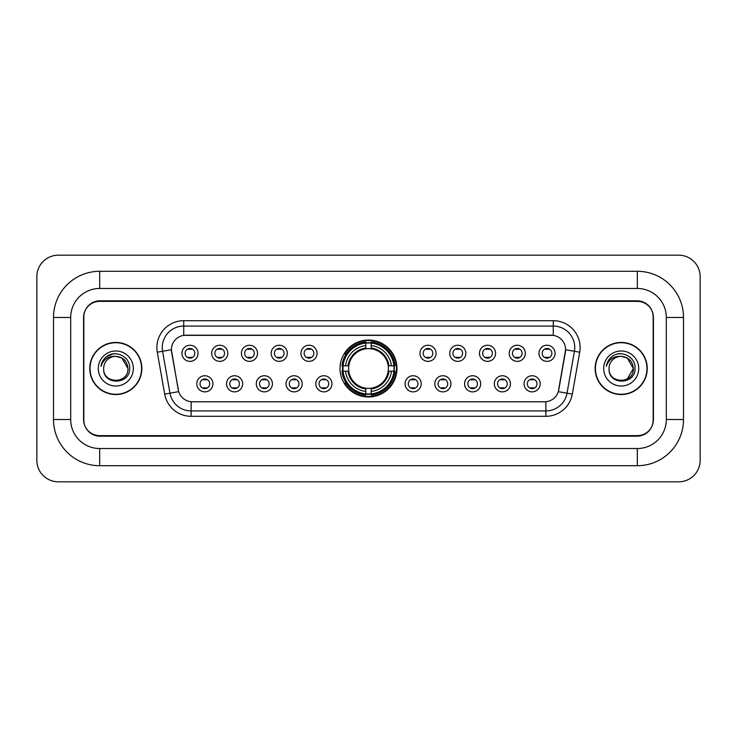 <?xml version="1.0" encoding="UTF-8"?>
<svg xmlns="http://www.w3.org/2000/svg" width="737" height="737" viewBox="0 0 737 737"><rect width="100%" height="100%" fill="white"/><g stroke="black" fill="none" stroke-linecap="round" stroke-linejoin="round"><path stroke-width="1.11" d="M340.033 368.5A28.467 28.467 0 0 0 368.5 396.967A28.467 28.467 0 0 0 396.967 368.5A28.467 28.467 0 0 0 368.5 340.033A28.467 28.467 0 0 0 340.033 368.5M242.657 383.811A8.052 8.052 0 0 1 234.606 391.863A8.052 8.052 0 0 1 226.545 383.811A8.052 8.052 0 0 1 234.606 375.75A8.052 8.052 0 0 1 242.657 383.811M229.769 383.811A4.837 4.837 0 0 0 234.606 388.639A4.837 4.837 0 0 0 239.442 383.811A4.837 4.837 0 0 0 234.606 378.975A4.837 4.837 0 0 0 229.769 383.811M272.414 383.811A8.052 8.052 0 0 1 264.362 391.863A8.052 8.052 0 0 1 256.301 383.811A8.052 8.052 0 0 1 264.362 375.75A8.052 8.052 0 0 1 272.414 383.811M259.525 383.811A4.837 4.837 0 0 0 264.362 388.639A4.837 4.837 0 0 0 269.189 383.811A4.837 4.837 0 0 0 264.362 378.975A4.837 4.837 0 0 0 259.525 383.811M302.17 383.811A8.052 8.052 0 0 1 294.118 391.863A8.052 8.052 0 0 1 286.057 383.811A8.052 8.052 0 0 1 294.118 375.75A8.052 8.052 0 0 1 302.17 383.811M289.282 383.811A4.837 4.837 0 0 0 294.118 388.639A4.837 4.837 0 0 0 298.946 383.811A4.837 4.837 0 0 0 294.118 378.975A4.837 4.837 0 0 0 289.282 383.811M331.926 383.811A8.052 8.052 0 0 1 323.865 391.863A8.052 8.052 0 0 1 315.814 383.811A8.052 8.052 0 0 1 323.865 375.75A8.052 8.052 0 0 1 331.926 383.811M319.038 383.811A4.837 4.837 0 0 0 323.865 388.639A4.837 4.837 0 0 0 328.702 383.811A4.837 4.837 0 0 0 323.865 378.975A4.837 4.837 0 0 0 319.038 383.811M421.186 383.811A8.052 8.052 0 0 1 413.135 391.863A8.052 8.052 0 0 1 405.074 383.811A8.052 8.052 0 0 1 413.135 375.75A8.052 8.052 0 0 1 421.186 383.811M408.298 383.811A4.837 4.837 0 0 0 413.135 388.639A4.837 4.837 0 0 0 417.962 383.811A4.837 4.837 0 0 0 413.135 378.975A4.837 4.837 0 0 0 408.298 383.811M450.943 383.811A8.052 8.052 0 0 1 442.882 391.863A8.052 8.052 0 0 1 434.83 383.811A8.052 8.052 0 0 1 442.882 375.75A8.052 8.052 0 0 1 450.943 383.811M438.054 383.811A4.837 4.837 0 0 0 442.882 388.639A4.837 4.837 0 0 0 447.718 383.811A4.837 4.837 0 0 0 442.882 378.975A4.837 4.837 0 0 0 438.054 383.811M480.699 383.811A8.052 8.052 0 0 1 472.638 391.863A8.052 8.052 0 0 1 464.586 383.811A8.052 8.052 0 0 1 472.638 375.75A8.052 8.052 0 0 1 480.699 383.811M467.811 383.811A4.837 4.837 0 0 0 472.638 388.639A4.837 4.837 0 0 0 477.475 383.811A4.837 4.837 0 0 0 472.638 378.975A4.837 4.837 0 0 0 467.811 383.811M510.455 383.811A8.052 8.052 0 0 1 502.394 391.863A8.052 8.052 0 0 1 494.343 383.811A8.052 8.052 0 0 1 502.394 375.75A8.052 8.052 0 0 1 510.455 383.811M497.558 383.811A4.837 4.837 0 0 0 502.394 388.639A4.837 4.837 0 0 0 507.231 383.811A4.837 4.837 0 0 0 502.394 378.975A4.837 4.837 0 0 0 497.558 383.811M540.203 383.811A8.052 8.052 0 0 1 532.151 391.863A8.052 8.052 0 0 1 524.09 383.811A8.052 8.052 0 0 1 532.151 375.75A8.052 8.052 0 0 1 540.203 383.811M527.314 383.811A4.837 4.837 0 0 0 532.151 388.639A4.837 4.837 0 0 0 536.987 383.811A4.837 4.837 0 0 0 532.151 378.975A4.837 4.837 0 0 0 527.314 383.811M212.91 383.811A8.052 8.052 0 0 1 204.849 391.863A8.052 8.052 0 0 1 196.797 383.811A8.052 8.052 0 0 1 204.849 375.75A8.052 8.052 0 0 1 212.91 383.811M200.013 383.811A4.837 4.837 0 0 0 204.849 388.639A4.837 4.837 0 0 0 209.686 383.811A4.837 4.837 0 0 0 204.849 378.975A4.837 4.837 0 0 0 200.013 383.811M227.788 353.299A8.052 8.052 0 0 1 219.727 361.36A8.052 8.052 0 0 1 211.676 353.299A8.052 8.052 0 0 1 219.727 345.248A8.052 8.052 0 0 1 227.788 353.299M214.891 353.299A4.837 4.837 0 0 0 219.727 358.136A4.837 4.837 0 0 0 224.564 353.299A4.837 4.837 0 0 0 219.727 348.463A4.837 4.837 0 0 0 214.891 353.299M257.535 353.299A8.052 8.052 0 0 1 249.484 361.36A8.052 8.052 0 0 1 241.423 353.299A8.052 8.052 0 0 1 249.484 345.248A8.052 8.052 0 0 1 257.535 353.299M244.647 353.299A4.837 4.837 0 0 0 249.484 358.136A4.837 4.837 0 0 0 254.32 353.299A4.837 4.837 0 0 0 249.484 348.463A4.837 4.837 0 0 0 244.647 353.299M287.292 353.299A8.052 8.052 0 0 1 279.24 361.36A8.052 8.052 0 0 1 271.179 353.299A8.052 8.052 0 0 1 279.24 345.248A8.052 8.052 0 0 1 287.292 353.299M274.404 353.299A4.837 4.837 0 0 0 279.24 358.136A4.837 4.837 0 0 0 284.067 353.299A4.837 4.837 0 0 0 279.24 348.463A4.837 4.837 0 0 0 274.404 353.299M317.048 353.299A8.052 8.052 0 0 1 308.987 361.36A8.052 8.052 0 0 1 300.936 353.299A8.052 8.052 0 0 1 308.987 345.248A8.052 8.052 0 0 1 317.048 353.299M304.16 353.299A4.837 4.837 0 0 0 308.987 358.136A4.837 4.837 0 0 0 313.824 353.299A4.837 4.837 0 0 0 308.987 348.463A4.837 4.837 0 0 0 304.16 353.299M436.064 353.299A8.052 8.052 0 0 1 428.013 361.36A8.052 8.052 0 0 1 419.952 353.299A8.052 8.052 0 0 1 428.013 345.248A8.052 8.052 0 0 1 436.064 353.299M423.176 353.299A4.837 4.837 0 0 0 428.013 358.136A4.837 4.837 0 0 0 432.84 353.299A4.837 4.837 0 0 0 428.013 348.463A4.837 4.837 0 0 0 423.176 353.299M465.821 353.299A8.052 8.052 0 0 1 457.76 361.36A8.052 8.052 0 0 1 449.708 353.299A8.052 8.052 0 0 1 457.76 345.248A8.052 8.052 0 0 1 465.821 353.299M452.933 353.299A4.837 4.837 0 0 0 457.76 358.136A4.837 4.837 0 0 0 462.596 353.299A4.837 4.837 0 0 0 457.76 348.463A4.837 4.837 0 0 0 452.933 353.299M495.577 353.299A8.052 8.052 0 0 1 487.516 361.36A8.052 8.052 0 0 1 479.465 353.299A8.052 8.052 0 0 1 487.516 345.248A8.052 8.052 0 0 1 495.577 353.299M482.68 353.299A4.837 4.837 0 0 0 487.516 358.136A4.837 4.837 0 0 0 492.353 353.299A4.837 4.837 0 0 0 487.516 348.463A4.837 4.837 0 0 0 482.68 353.299M525.324 353.299A8.052 8.052 0 0 1 517.273 361.36A8.052 8.052 0 0 1 509.212 353.299A8.052 8.052 0 0 1 517.273 345.248A8.052 8.052 0 0 1 525.324 353.299M512.436 353.299A4.837 4.837 0 0 0 517.273 358.136A4.837 4.837 0 0 0 522.109 353.299A4.837 4.837 0 0 0 517.273 348.463A4.837 4.837 0 0 0 512.436 353.299M555.081 353.299A8.052 8.052 0 0 1 547.029 361.36A8.052 8.052 0 0 1 538.968 353.299A8.052 8.052 0 0 1 547.029 345.248A8.052 8.052 0 0 1 555.081 353.299M542.192 353.299A4.837 4.837 0 0 0 547.029 358.136A4.837 4.837 0 0 0 551.856 353.299A4.837 4.837 0 0 0 547.029 348.463A4.837 4.837 0 0 0 542.192 353.299M198.032 353.299A8.052 8.052 0 0 1 189.971 361.36A8.052 8.052 0 0 1 181.919 353.299A8.052 8.052 0 0 1 189.971 345.248A8.052 8.052 0 0 1 198.032 353.299M185.144 353.299A4.837 4.837 0 0 0 189.971 358.136A4.837 4.837 0 0 0 194.808 353.299A4.837 4.837 0 0 0 189.971 348.463A4.837 4.837 0 0 0 185.144 353.299M164.683 394.111L157.294 352.212A26.854 26.854 0 0 1 183.743 320.696L553.257 320.696A26.854 26.854 0 0 1 579.706 352.212L572.317 394.111A26.854 26.854 0 0 1 545.868 416.304L191.132 416.304A26.854 26.854 0 0 1 164.683 394.111L178.686 391.642L171.61 352.222A14.5 14.5 0 0 1 185.89 335.197L551.11 335.197A14.5 14.5 0 0 1 565.39 352.222L558.757 389.818A14.5 14.5 0 0 1 544.477 401.803L192.523 401.803A14.5 14.5 0 0 1 178.243 389.818L171.389 349.734L162.582 351.282A21.484 21.484 0 0 1 183.743 326.067L553.257 326.067A21.484 21.484 0 0 1 574.418 351.282L567.029 393.18A21.484 21.484 0 0 1 545.868 410.933L191.132 410.933A21.484 21.484 0 0 1 169.971 393.18L162.582 351.282A21.484 21.484 0 0 1 162.26 347.551M342.594 371.181A26.053 26.053 0 0 1 342.594 365.819M99.688 271.29L99.688 288.471L637.312 288.471L637.312 271.29A46.191 46.191 0 0 1 683.503 317.481A46.191 46.191 0 0 0 637.312 271.29L99.688 271.29A46.191 46.191 0 0 0 53.497 317.481L53.497 419.519A46.191 46.191 0 0 0 99.688 465.71L637.312 465.71A46.191 46.191 0 0 0 683.503 419.519L683.503 317.481L666.312 317.481A29.001 29.001 0 0 0 637.312 288.471L99.688 288.471A29.001 29.001 0 0 0 70.688 317.481L70.688 419.519A29.001 29.001 0 0 0 99.688 448.529L637.312 448.529A29.001 29.001 0 0 0 666.312 419.519L666.312 317.481L666.312 419.519L683.503 419.519M637.312 301.369L99.688 301.369A16.113 16.113 0 0 0 83.576 317.481L83.576 419.519A16.113 16.113 0 0 0 99.688 435.631L637.312 435.631A16.113 16.113 0 0 0 653.424 419.519L653.424 317.481A16.113 16.113 0 0 0 637.312 301.369M700.15 276.661A21.484 21.484 0 0 0 678.666 255.177L58.334 255.177A21.484 21.484 0 0 0 36.85 276.661L36.85 460.339A21.484 21.484 0 0 0 58.334 481.823L678.666 481.823A21.484 21.484 0 0 0 700.15 460.339L700.15 276.661M89.757 368.5A26.053 26.053 0 0 0 115.801 394.553A26.053 26.053 0 0 0 141.854 368.5A26.053 26.053 0 0 0 115.801 342.447A26.053 26.053 0 0 0 89.757 368.5M595.146 368.5A26.053 26.053 0 0 0 621.199 394.553A26.053 26.053 0 0 0 647.243 368.5A26.053 26.053 0 0 0 621.199 342.447A26.053 26.053 0 0 0 595.146 368.5M183.743 320.696L183.743 335.363L553.257 335.363L553.257 320.696M171.389 349.707L171.546 347.551M544.477 401.803L192.523 401.803M579.706 352.212L565.611 349.734L558.314 391.642L572.317 394.111M653.157 316.938A16.113 16.113 0 0 0 637.044 300.825L99.956 300.825A16.113 16.113 0 0 0 83.843 316.938L83.843 420.062A16.113 16.113 0 0 0 99.956 436.175L637.044 436.175A16.113 16.113 0 0 0 653.157 420.062L653.157 316.938L653.157 420.062M83.843 316.938L83.843 420.062M141.578 368.5A25.777 25.777 0 0 0 115.801 342.723A25.777 25.777 0 0 0 90.025 368.5A25.777 25.777 0 0 0 115.801 394.277A25.777 25.777 0 0 0 141.578 368.5M127.943 368.5C128.689 384.161 102.913 384.161 103.659 368.5C102.526 385.469 130.191 385.082 129.648 368.5C130.587 356.892 115.506 349.366 106.57 356.616C103.41 359.14 101.522 362.392 100.905 366.372C103.401 359.251 108.367 355.916 115.801 356.358L121.872 357.989L127.943 368.5C128.689 384.161 102.913 384.161 103.659 368.5C102.913 384.161 128.689 384.161 127.943 368.5C128.689 384.161 102.913 384.161 103.659 368.5C102.913 384.161 128.689 384.161 127.943 368.5L121.872 357.989L115.801 356.358L121.872 357.989L127.943 368.5C127.225 361.121 123.171 357.077 115.801 356.358A12.142 12.142 0 0 0 103.659 368.5M98.288 368.5A17.513 17.513 0 0 0 115.801 386.013A17.513 17.513 0 0 0 133.314 368.5A17.513 17.513 0 0 0 115.801 350.987A17.513 17.513 0 0 0 98.288 368.5M106.57 356.616L113.885 353.576M646.975 368.5A25.777 25.777 0 0 0 621.199 342.723A25.777 25.777 0 0 0 595.422 368.5A25.777 25.777 0 0 0 621.199 394.277A25.777 25.777 0 0 0 646.975 368.5M627.27 357.989L633.341 368.5C634.087 384.161 608.311 384.161 609.057 368.5A12.142 12.142 0 0 1 621.199 356.358L627.27 357.989L633.341 368.5L627.27 379.011L633.341 368.5C634.087 384.161 608.311 384.161 609.057 368.5C607.924 385.469 635.589 385.082 635.045 368.5C635.985 356.892 620.904 349.366 611.968 356.616C608.808 359.14 606.919 362.392 606.302 366.372C608.799 359.251 613.764 355.916 621.199 356.358L627.27 357.989L633.341 368.5L627.27 379.011M621.199 356.358C628.569 357.077 632.622 361.121 633.341 368.5M603.686 368.5A17.513 17.513 0 0 0 621.199 386.013A17.513 17.513 0 0 0 638.712 368.5A17.513 17.513 0 0 0 621.199 350.987A17.513 17.513 0 0 0 603.686 368.5M618.048 353.788L619.283 353.576M191.316 349.402L191.316 348.656L191.316 349.402A4.118 4.118 0 0 0 188.626 349.402L188.626 348.656M188.626 357.942L188.626 357.196A4.118 4.118 0 0 0 191.316 357.196L191.316 357.942M221.072 349.402L221.072 348.656L221.072 349.402A4.118 4.118 0 0 0 218.382 349.402L218.382 348.656M218.382 357.942L218.382 357.196A4.118 4.118 0 0 0 221.072 357.196L221.072 357.942M250.829 349.402L250.829 348.656L250.829 349.402A4.118 4.118 0 0 0 248.139 349.402L248.139 348.656M248.139 357.942L248.139 357.196A4.118 4.118 0 0 0 250.829 357.196L250.829 357.942M280.576 349.402L280.576 348.656L280.576 349.402A4.118 4.118 0 0 0 277.895 349.402L277.895 348.656M277.895 357.942L277.895 357.196A4.118 4.118 0 0 0 280.576 357.196L280.576 357.942M310.332 349.402L310.332 348.656L310.332 349.402A4.118 4.118 0 0 0 307.651 349.402L307.651 348.656M307.651 357.942L307.651 357.196A4.118 4.118 0 0 0 310.332 357.196L310.332 357.942M429.349 349.402L429.349 348.656L429.349 349.402A4.118 4.118 0 0 0 426.668 349.402L426.668 348.656M426.668 357.942L426.668 357.196A4.118 4.118 0 0 0 429.349 357.196L429.349 357.942M459.105 349.402L459.105 348.656L459.105 349.402A4.118 4.118 0 0 0 456.424 349.402L456.424 348.656M456.424 357.942L456.424 357.196A4.118 4.118 0 0 0 459.105 357.196L459.105 357.942M488.861 349.402L488.861 348.656L488.861 349.402A4.118 4.118 0 0 0 486.171 349.402L486.171 348.656M486.171 357.942L486.171 357.196A4.118 4.118 0 0 0 488.861 357.196L488.861 357.942M518.618 349.402L518.618 348.656L518.618 349.402A4.118 4.118 0 0 0 515.928 349.402L515.928 348.656M515.928 357.942L515.928 357.196A4.118 4.118 0 0 0 518.618 357.196L518.618 357.942M548.374 349.402L548.374 348.656L548.374 349.402A4.118 4.118 0 0 0 545.684 349.402L545.684 348.656M545.684 357.942L545.684 357.196A4.118 4.118 0 0 0 548.374 357.196L548.374 357.942M203.504 388.454L203.504 387.699A4.118 4.118 0 0 0 206.194 387.699L206.194 388.454M206.194 379.159L206.194 379.914A4.118 4.118 0 0 0 203.504 379.914L203.504 379.159M233.26 388.454L233.26 387.699A4.118 4.118 0 0 0 235.951 387.699L235.951 388.454M235.951 379.159L235.951 379.914A4.118 4.118 0 0 0 233.26 379.914L233.26 379.159M263.017 388.454L263.017 387.699A4.118 4.118 0 0 0 265.698 387.699L265.698 388.454M265.698 379.159L265.698 379.914A4.118 4.118 0 0 0 263.017 379.914L263.017 379.159M292.773 388.454L292.773 387.699A4.118 4.118 0 0 0 295.454 387.699L295.454 388.454M295.454 379.159L295.454 379.914A4.118 4.118 0 0 0 292.773 379.914L292.773 379.159M322.53 388.454L322.53 387.699A4.118 4.118 0 0 0 325.21 387.699L325.21 388.454M325.21 379.159L325.21 379.914A4.118 4.118 0 0 0 322.53 379.914L322.53 379.159M411.79 388.454L411.79 387.699A4.118 4.118 0 0 0 414.47 387.699L414.47 388.454M414.47 379.159L414.47 379.914A4.118 4.118 0 0 0 411.79 379.914L411.79 379.159M441.546 388.454L441.546 387.699A4.118 4.118 0 0 0 444.227 387.699L444.227 388.454M444.227 379.159L444.227 379.914A4.118 4.118 0 0 0 441.546 379.914L441.546 379.159M471.302 388.454L471.302 387.699A4.118 4.118 0 0 0 473.983 387.699L473.983 388.454M473.983 379.159L473.983 379.914A4.118 4.118 0 0 0 471.302 379.914L471.302 379.159M501.049 388.454L501.049 387.699A4.118 4.118 0 0 0 503.739 387.699L503.739 388.454M503.739 379.159L503.739 379.914A4.118 4.118 0 0 0 501.049 379.914L501.049 379.159M530.806 388.454L530.806 387.699A4.118 4.118 0 0 0 533.496 387.699L533.496 388.454M533.496 379.159L533.496 379.914A4.118 4.118 0 0 0 530.806 379.914L530.806 379.159M371.181 393.927L371.181 395.004A26.643 26.643 0 0 0 395.004 371.181L393.927 371.181A25.565 25.565 0 0 1 371.181 393.927L371.181 391.439A23.096 23.096 0 0 0 391.439 371.181L388.187 371.181A19.871 19.871 0 0 0 371.181 348.813L371.181 343.073A25.565 25.565 0 0 1 393.927 365.819L395.004 365.819A26.643 26.643 0 0 0 371.181 341.996L371.181 343.073M343.073 371.181L341.996 371.181A26.643 26.643 0 0 0 365.819 395.004L365.819 393.927A25.565 25.565 0 0 1 343.073 371.181L345.561 371.181A23.096 23.096 0 0 0 365.819 391.439L365.819 388.187A19.871 19.871 0 0 0 388.187 371.181L388.979 371.181A20.654 20.654 0 0 1 371.181 388.979L371.181 391.439M365.819 343.073L365.819 341.996A26.643 26.643 0 0 0 341.996 365.819L343.073 365.819A25.565 25.565 0 0 1 365.819 343.073L365.819 345.561A23.096 23.096 0 0 0 345.561 365.819L348.813 365.819A19.871 19.871 0 0 0 365.819 388.187L365.819 388.979A20.654 20.654 0 0 1 348.021 371.181L345.561 371.181M343.129 371.181A25.509 25.509 0 0 1 343.129 365.819M371.181 343.129A25.509 25.509 0 0 0 365.819 343.129M393.871 365.819A25.509 25.509 0 0 1 393.871 371.181M393.927 365.819L391.439 365.819A23.096 23.096 0 0 0 371.181 345.561M391.439 371.181L393.927 371.181M365.819 391.439L365.819 393.927M388.187 365.819L391.439 365.819M371.181 388.224L371.181 388.979M365.819 388.187A19.871 19.871 0 0 1 348.813 371.181L348.021 371.181M371.181 393.871A25.509 25.509 0 0 1 365.819 393.871M345.561 365.819L343.073 365.819M365.819 348.776L365.819 345.561M371.181 348.813A19.871 19.871 0 0 0 348.813 365.819L348.021 365.819A20.654 20.654 0 0 1 365.819 348.021M371.181 348.776L371.181 348.021A20.654 20.654 0 0 1 388.979 365.819M346.15 354L344.63 354A27.932 27.932 0 0 1 396.432 368.5A27.932 27.932 0 0 1 344.63 383L346.15 383M637.312 465.71L637.312 448.529L99.688 448.529L99.688 465.71M53.497 419.519L70.688 419.519L70.688 317.481L53.497 317.481M545.868 401.729L545.868 416.304M191.132 416.304L191.132 401.729M157.294 352.212L162.582 351.282M371.181 388.187A19.871 19.871 0 0 0 388.187 371.181M365.819 394.111A25.749 25.749 0 0 0 371.181 394.111M394.111 371.181A25.749 25.749 0 0 0 394.111 365.819M371.181 342.889A25.749 25.749 0 0 0 365.819 342.889"/></g></svg>

